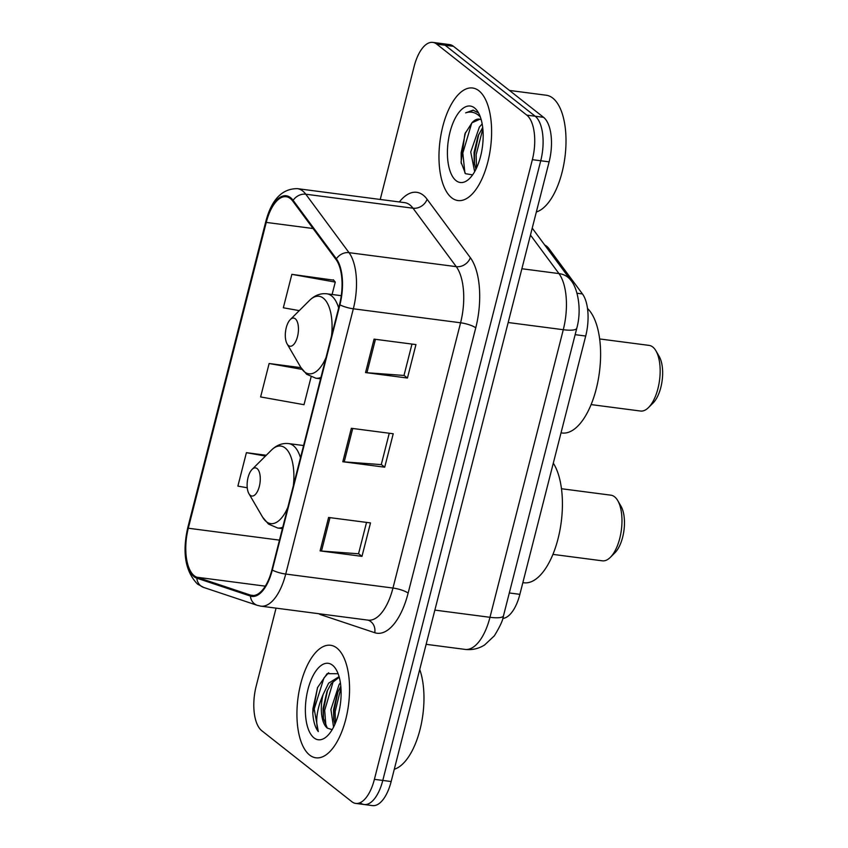 <?xml version="1.0" encoding="UTF-8"?>
<svg xmlns="http://www.w3.org/2000/svg" width="848" height="848" viewBox="0 0 848 848"><rect width="100%" height="100%" fill="white"/><g stroke="black" fill="none" stroke-linecap="round" stroke-linejoin="round"><path stroke-width="1.27" d="M544.755 245.061A35.468 15.932 97.4 0 1 548.942 248.644L582.459 293.949A35.468 15.932 97.4 0 1 585.703 336.041L519.866 594.342A35.468 15.932 97.4 0 1 502.758 618.446M360.188 802.77A35.468 15.932 -82.6 0 0 364.121 804.508L372.495 805.6A35.468 15.932 -82.6 0 0 391.161 781.527L549.122 161.851A35.468 15.932 -82.6 0 0 543.568 117.321L453.479 46.322A35.468 15.932 -82.6 0 0 449.546 44.584L441.172 43.492A35.468 15.932 -82.6 0 1 445.105 45.23A35.468 15.932 -82.6 0 0 441.172 43.492L432.798 42.4A35.468 15.932 -82.6 0 0 414.131 66.473L380.233 199.46M364.121 804.508A35.468 15.932 -82.6 0 0 382.787 780.436L540.738 160.76A35.468 15.932 -82.6 0 0 535.183 116.229L445.105 45.23L535.183 116.229A35.468 15.932 -82.6 0 1 540.738 160.76L382.787 780.436A35.468 15.932 -82.6 0 1 364.121 804.508L355.747 803.416A35.468 15.932 -82.6 0 0 374.403 779.344L532.364 159.668A35.468 15.932 -82.6 0 0 526.809 115.137L436.731 44.128A35.468 15.932 -82.6 0 0 432.798 42.4M309.605 755.038A56.742 25.493 -82.6 0 0 315.901 757.805A56.742 25.493 -82.6 0 0 347.351 712.15A56.742 25.493 -82.6 0 0 336.879 648.042A56.742 25.493 -82.6 0 0 330.593 645.275A56.742 25.493 -82.6 0 0 299.143 690.919A56.742 25.493 -82.6 0 0 309.605 755.038A56.742 25.493 -82.6 0 0 315.901 757.805A56.742 25.493 -82.6 0 0 347.351 712.15A56.742 25.493 -82.6 0 0 336.879 648.042A56.742 25.493 -82.6 0 0 330.593 645.275A56.742 25.493 -82.6 0 0 299.143 690.919A56.742 25.493 -82.6 0 0 309.605 755.038M451.655 197.775A56.742 25.493 -82.6 0 0 457.952 200.541A56.742 25.493 -82.6 0 0 489.402 154.887A56.742 25.493 -82.6 0 0 478.929 90.778A56.742 25.493 -82.6 0 0 472.633 88.012A56.742 25.493 -82.6 0 0 441.183 133.655A56.742 25.493 -82.6 0 0 451.655 197.775A56.742 25.493 -82.6 0 0 457.952 200.541A56.742 25.493 -82.6 0 0 489.402 154.887A56.742 25.493 -82.6 0 0 478.929 90.778A56.742 25.493 -82.6 0 0 472.633 88.012A56.742 25.493 -82.6 0 0 441.183 133.655A56.742 25.493 -82.6 0 0 451.655 197.775M194.224 575.728A37.831 17.002 97.4 0 1 188.298 528.23L266.251 222.409A37.831 17.002 97.4 0 1 286.168 196.725A37.831 17.002 97.4 0 1 292.825 201.167L336.084 259.615A37.831 17.002 97.4 0 1 339.529 304.517L271.922 569.782A37.831 17.002 97.4 0 1 252.004 595.455A37.831 17.002 97.4 0 1 250.563 595.126L196.969 577.244A37.831 17.002 97.4 0 1 194.224 575.728M194.001 576.619A38.775 17.426 -82.6 0 0 196.81 578.177L250.404 596.059A38.775 17.426 -82.6 0 0 272.293 570.079L339.91 304.814A38.775 17.426 -82.6 0 0 336.37 258.788L293.122 200.34A38.775 17.426 -82.6 0 0 265.88 222.112L187.927 527.933A38.775 17.426 -82.6 0 0 194.001 576.619M333.667 280.158L291.86 274.349L283.338 307.782L299.28 310.622M276.056 608.133L256.17 686.149A35.468 15.932 -82.6 0 0 261.725 730.679L351.814 801.678A35.468 15.932 -82.6 0 0 355.747 803.416M328.611 517.46L370.502 522.919L361.979 556.362L320.088 550.893L328.611 517.46M374.063 339.136L415.955 344.595L407.432 378.038L365.541 372.569L374.063 339.136M351.337 428.293L393.228 433.763L384.706 467.195L342.815 461.736L351.337 428.293M266.272 455.259L246.408 452.673L237.885 486.105L247.245 487.78M300.966 367.661L269.134 363.506L260.612 396.938L304.019 404.697L311.099 376.915M384.706 467.195L381.293 464.503M389.253 433.243L381.261 464.619L344.214 461.874A9.455 2.184 -165.7 0 1 342.815 461.736M407.432 378.038L404.019 375.346M411.98 344.087L403.987 375.463L366.94 372.717A9.455 2.184 -165.7 0 1 365.541 372.569M361.979 556.362L358.566 553.67M366.527 522.41L358.534 553.786L321.487 551.041A9.455 2.184 -165.7 0 1 320.088 550.893M269.134 363.506L302.089 369.389M246.408 452.673L265.456 456.076M291.86 274.349L335.267 282.098L332.109 294.489M335.267 282.098L333.338 279.755M333.561 727.128L330.921 709.511L339.094 684.548L340.408 682.852M334.843 724.436L333.741 719.284L333.54 709.861L337.44 692.858L340.811 686.223M337.727 673.747L327.137 673.662L317.512 687.611L312.785 713.136C313.325 721.425 315.159 727.584 318.307 731.612C315.138 721.754 316.739 709.394 323.109 694.544A26.723 12.01 -82.6 0 0 327.296 728.103L323.268 717.917L323.067 708.493L326.968 691.491L331.239 683.52L339.232 677.202M323.109 694.544L328.621 683.181L339.083 676.662M313.983 737.877A38.542 17.32 -82.6 0 0 327.572 735.704A38.542 17.32 -82.6 0 0 336.19 669.634A38.542 17.32 -82.6 0 0 332.511 665.203A38.542 17.32 -82.6 0 0 307.951 689.477A38.542 17.32 -82.6 0 0 313.983 737.877M327.296 728.103L332.151 729.672M394.299 769.231A59.106 26.564 -82.6 0 0 420.014 729.598A59.106 26.564 -82.6 0 0 419.728 669.464M318.307 731.612L314.205 709.002L323.915 678.008L328.642 672.761M325.961 726.513L324.678 710.37L333.37 680.912M335.479 722.941L335.151 711.737L340.938 687.749M312.785 713.136L312.901 708.833L317.608 687.389M323.48 719.369L323.374 710.2L327.561 690.113M333.953 720.736L333.847 711.567L338.034 691.48M552.917 554.38L602.334 560.825A33.104 14.872 -82.6 0 0 610.337 557.348A33.104 14.872 -82.6 0 0 617.747 500.606A33.104 14.872 -82.6 0 0 614.577 496.801A33.104 14.872 -82.6 0 0 610.91 495.179L561.482 488.734M257.103 468.573A14.183 6.371 -82.6 0 0 252.1 469.379A14.183 6.371 -82.6 0 0 248.93 493.695A14.183 6.371 -82.6 0 0 250.287 495.327A14.183 6.371 -82.6 0 0 259.329 486.392A14.183 6.371 -82.6 0 0 257.103 468.573M522.845 582.65L523.852 582.777A65.02 29.214 -82.6 0 0 558.334 537.579A65.02 29.214 -82.6 0 0 553.299 463.156M610.337 557.348L614.906 552.79A27.189 12.222 -82.6 0 0 620.99 506.182L617.747 500.606M591.098 404.591L640.526 411.036A33.104 14.872 -82.6 0 0 648.519 407.549A33.104 14.872 -82.6 0 0 655.928 350.807A33.104 14.872 -82.6 0 0 652.759 347.002A33.104 14.872 -82.6 0 0 649.091 345.39L599.663 338.946M295.284 318.784A14.183 6.371 -82.6 0 0 290.281 319.579A14.183 6.371 -82.6 0 0 287.112 343.896A14.183 6.371 -82.6 0 0 288.468 345.528A14.183 6.371 -82.6 0 0 297.51 336.592A14.183 6.371 -82.6 0 0 295.284 318.784M561.026 432.851L562.033 432.989A65.02 29.214 -82.6 0 0 597.713 382.469A65.02 29.214 -82.6 0 0 587.516 308.471M648.519 407.549L653.098 402.991A27.189 12.222 -82.6 0 0 659.172 356.393L655.928 350.807M536.339 211.968A59.106 26.564 -82.6 0 0 564.683 159.074A59.106 26.564 -82.6 0 0 552.801 98.114A59.106 26.564 -82.6 0 0 546.25 95.23L509.447 90.429M474.647 171.646L470.746 151.962L479.385 127.052L482.173 123.903M475.929 169.208L474.202 162.71L474.064 152.396L478.018 136.051L482.703 127.486M481.24 119.822A26.723 12.01 -82.6 0 0 479.226 119.144A26.723 12.01 -82.6 0 0 471.954 122.822L479.809 119.25M477.721 112.53L473.078 110.145L465.669 112.869C470.778 111.162 475.431 112.275 479.608 116.229L480.36 116.992M456.023 180.613A38.542 17.32 -82.6 0 0 469.612 178.44A38.542 17.32 -82.6 0 0 478.24 112.371A38.542 17.32 -82.6 0 0 474.551 107.94A38.542 17.32 -82.6 0 0 449.991 132.214A38.542 17.32 -82.6 0 0 456.023 180.613M471.954 122.822L464.884 133.91L461.058 162.212L465.457 173.692L472.601 174.868M465.669 112.869L473.555 110.219M464.916 173.077L462.817 153.053L471.764 123.002M476.523 167.989L476.12 154.781L482.851 128.822M461.248 163.526L461.153 152.831L465.541 132.373M474.488 164.501L474.456 154.569L478.76 134.334M509.309 592.964L519.866 594.342M575.145 334.663L585.703 336.041M576.979 293.238L582.459 293.949M547.236 248.422L548.942 248.644M391.161 781.527L374.403 779.344M453.479 46.322L436.731 44.128M543.568 117.321L526.809 115.137M549.122 161.851L532.364 159.668M503.5 615.743A23.649 5.47 -165.7 0 1 489.974 617.302L563.284 329.713A47.287 21.242 -82.6 0 0 558.959 273.586A23.649 19.144 -36.5 0 1 570.746 280.19C577.297 287.26 582.205 308.789 576.81 328.155L503.5 615.743C503.118 619.793 500.066 626.492 494.331 635.841L484.632 644.957C478.611 648.731 472.092 650.215 465.086 649.398A47.287 21.242 -82.6 0 0 489.974 617.302L434.854 610.104M530.456 235.066L558.959 273.586L521.87 268.742M576.81 328.155A23.649 5.47 -165.7 0 1 563.284 329.713L508.164 322.516M188.298 528.23L279.48 540.134M399.355 201.962A59.106 26.564 97.4 0 1 423.237 195.188A59.106 26.564 97.4 0 1 427.095 199.248L470.343 257.686A59.106 26.564 97.4 0 1 475.749 327.847L408.132 593.112A59.106 26.564 97.4 0 1 374.752 632.714L321.169 614.832A59.106 26.564 97.4 0 1 318.678 613.698M293.122 200.34A11.819 9.572 -36.5 0 1 305.778 194.213L413.008 208.205A47.287 21.242 -82.6 0 0 409.923 204.962A47.287 21.242 -82.6 0 0 404.687 202.651L297.447 188.659A47.287 21.242 97.4 0 1 305.778 194.213L349.026 252.662A47.287 21.242 97.4 0 1 353.34 308.789L285.723 574.054A11.819 2.735 -165.7 0 1 272.293 570.079M265.88 222.112A11.819 2.735 -165.7 0 1 265.795 221.54L187.843 527.361C182.055 552.61 185.288 571.52 197.531 584.102L203.679 587.441A11.819 10.526 -71.5 0 1 196.81 578.177M339.91 304.814A11.819 2.735 14.3 0 0 353.34 308.789L460.581 322.781A47.287 21.242 -82.6 0 0 456.266 266.654L413.008 208.205A11.819 9.572 143.5 0 0 427.095 199.248M336.37 258.788A11.819 9.572 -36.5 0 1 349.026 252.662L456.266 266.654A11.819 9.572 143.5 0 0 470.343 257.686M203.679 587.441L257.262 605.324A11.819 10.526 -71.5 0 1 250.404 596.059M408.132 593.112A11.819 2.735 -165.7 0 0 392.963 588.046L285.723 574.054A47.287 21.242 97.4 0 1 260.834 606.15L368.074 620.142A47.287 21.242 -82.6 0 0 392.963 588.046L460.581 322.781A11.819 2.735 -165.7 0 1 475.749 327.847M187.843 527.361A11.819 2.735 14.3 0 0 187.927 527.933M374.752 632.714A11.819 10.526 108.5 0 0 368.064 620.142M321.169 614.832A11.819 10.526 108.5 0 0 321.275 614.037M266.251 222.409L313.06 228.515M196.969 577.244L265.276 586.159M250.563 595.126L253.499 595.508M352.726 428.473L344.214 461.874M329.999 517.64L321.487 551.041M375.452 339.317L366.94 372.717M293.355 485.681A39.093 17.564 -82.6 0 0 285.161 447.967A39.093 17.564 -82.6 0 0 271.371 450.182L252.1 469.379M248.93 493.695L262.626 517.195A39.093 17.564 -82.6 0 0 266.367 521.69A39.093 17.564 -82.6 0 0 287.832 507.358M300.478 457.729A42.559 19.122 -82.6 0 0 293.397 445.677A42.559 19.122 -82.6 0 0 288.67 443.599C282.31 442.9 276.543 445.094 271.371 450.182M282.405 528.622L277.656 527.997A42.559 19.122 -82.6 0 0 282.776 527.191M331.536 335.893A39.093 17.564 -82.6 0 0 323.342 298.178A39.093 17.564 -82.6 0 0 309.552 300.383L290.281 319.579M287.112 343.896L300.807 367.407A39.093 17.564 -82.6 0 0 304.549 371.89A39.093 17.564 -82.6 0 0 326.014 357.559M338.659 307.941A42.559 19.122 -82.6 0 0 331.579 295.878A42.559 19.122 -82.6 0 0 326.851 293.8C320.491 293.111 314.725 295.305 309.552 300.383M320.597 378.823L315.838 378.208A42.559 19.122 -82.6 0 0 320.957 377.402M465.086 649.398L426.141 644.321M532.226 228.133L570.746 280.19M257.262 605.324L260.834 606.15M297.447 188.659C282.161 188.532 271.604 199.492 265.795 221.54M277.656 527.997L268.466 524.053L262.626 517.195M303.584 445.539L288.67 443.599M315.838 378.208L306.647 374.265L300.807 367.407M341.267 295.687L326.851 293.8"/></g></svg>
